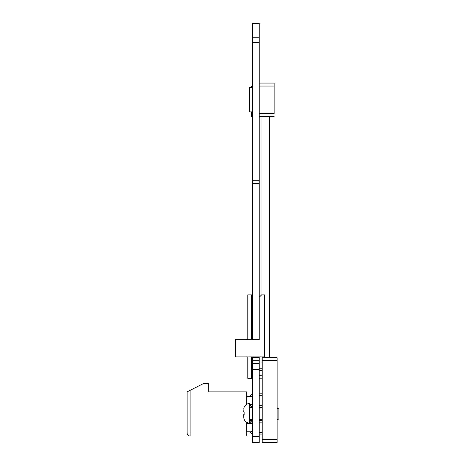 <?xml version="1.0" encoding="UTF-8"?>
<svg xmlns="http://www.w3.org/2000/svg" width="466" height="466" viewBox="0 0 466 466"><rect width="100%" height="100%" fill="white"/><g stroke="black" fill="none" stroke-linecap="round" stroke-linejoin="round"><path stroke-width="0.7" d="M259.23 442.7L252.671 442.7L259.23 442.7L259.23 356.886M252.671 442.7L252.671 357.562L259.23 357.562L252.671 357.562L252.671 356.886M259.23 312.773L259.23 339.598L235.382 339.598L235.382 356.886L264.595 356.886L264.595 294.891L261.612 294.891L259.23 297.273L259.23 339.598L259.23 23.3L252.671 23.457L259.23 23.457M252.671 339.598L252.671 42.528L259.23 42.528M252.671 183.371L259.23 183.371L259.23 180.237L252.671 180.237L252.671 183.371L259.23 183.371L252.671 183.371M252.671 42.528L259.23 42.377M252.671 42.377L252.671 23.457M264.595 356.886L258.036 356.886M247.784 378.345L247.784 356.886L251.599 356.886L251.599 378.345L247.784 378.345L251.599 378.345M251.599 339.598L251.599 294.891L247.784 294.891L247.784 339.598M262.212 442.543L262.212 357.702L277.113 357.702L277.113 442.543L262.212 442.543L277.113 442.543M277.113 408.274L278.901 408.868L278.901 419.004L277.113 419.598M215.414 435.995L190.081 435.995A2.982 2.982 -135 0 1 187.099 433.013L187.099 391.883L187.099 433.013L187.099 391.883L190.081 390.362L190.081 433.013L246.712 433.013L246.712 422.342M246.712 404.267L246.712 391.883L208.261 391.883L208.261 383.535L203.491 383.535L190.081 390.362M246.712 435.995L190.081 435.995L246.712 435.995L190.081 435.995L246.712 435.995L246.712 433.013M187.099 404.249L187.099 398.29L187.099 404.249M187.099 423.623L187.099 429.582L187.099 423.623M187.099 421.596L187.099 406.276L187.099 421.596M190.081 435.995L190.081 433.013L187.099 433.013A2.982 2.982 45 0 0 190.081 435.995A2.982 2.982 45 0 1 187.099 433.013L187.099 391.883M252.671 431.225L246.712 431.225M252.671 423.478L246.712 423.478M252.671 404.401L249.689 404.401M252.671 396.648L246.712 396.648M259.23 407.232L262.212 407.232M262.212 405.74L259.23 405.74M252.671 405.612A2.237 2.237 -135 0 1 251.366 404.401M249.799 404.401A3.728 3.728 45 0 0 252.671 407.156A3.728 3.728 45 0 1 249.799 404.401A3.728 3.728 45 0 0 252.671 407.156A3.728 3.728 45 0 1 249.799 404.401A3.728 3.728 45 0 0 252.671 407.156A3.728 3.728 45 0 1 249.799 404.401A3.728 3.728 45 0 0 252.671 407.156A3.728 3.728 45 0 1 249.799 404.401A3.728 3.728 45 0 0 252.671 407.156A3.728 3.728 45 0 1 249.799 404.401A3.728 3.728 45 0 0 252.671 407.156A3.728 3.728 45 0 1 249.799 404.401A3.728 3.728 45 0 0 252.671 407.156A3.728 3.728 45 0 1 249.799 404.401A3.728 3.728 45 0 0 252.671 407.156A3.728 3.728 45 0 1 249.799 404.401A3.728 3.728 45 0 0 252.671 407.156A3.728 3.728 45 0 1 249.799 404.401A3.728 3.728 45 0 0 252.671 407.156A3.728 3.728 45 0 1 249.799 404.401A3.728 3.728 45 0 0 252.671 407.156A3.728 3.728 45 0 1 249.799 404.401A3.728 3.728 45 0 0 252.671 407.156A3.728 3.728 45 0 1 249.799 404.401A3.728 3.728 45 0 0 252.671 407.156A3.728 3.728 45 0 1 249.799 404.401A3.728 3.728 45 0 0 252.671 407.156A3.728 3.728 45 0 1 249.799 404.401A3.728 3.728 45 0 0 252.671 407.156A3.728 3.728 45 0 1 249.799 404.401A3.728 3.728 45 0 0 252.671 407.156A3.728 3.728 45 0 1 249.799 404.401A3.728 3.728 45 0 0 252.671 407.156A3.728 3.728 45 0 1 249.799 404.401A3.728 3.728 45 0 0 252.671 407.156A3.728 3.728 45 0 1 249.799 404.401A3.728 3.728 45 0 0 252.671 407.156A3.728 3.728 45 0 1 249.799 404.401A3.728 3.728 45 0 0 252.671 407.156A3.728 3.728 45 0 1 249.799 404.401A3.728 3.728 45 0 0 252.671 407.156M259.23 420.641L262.212 420.641M262.212 422.132L259.23 422.132M252.52 422.324A2.237 2.237 45 0 1 252.671 422.26A2.237 2.237 45 0 0 251.366 423.478M250.003 422.872A3.728 3.728 -135 0 0 249.799 423.478A3.728 3.728 -135 0 1 252.671 420.716M259.23 395.308L262.212 395.308M262.212 393.817L259.23 393.817M252.671 393.892A3.728 3.728 45 0 0 249.799 396.648A3.728 3.728 45 0 1 250.003 396.048M251.366 396.648A2.237 2.237 -135 0 1 252.671 395.436A2.237 2.237 -135 0 0 252.52 395.494M259.23 432.565L262.212 432.565M262.212 434.056L259.23 434.056M252.671 433.98A3.728 3.728 -135 0 1 249.799 431.225A3.728 3.728 -135 0 0 252.671 433.98A3.728 3.728 -135 0 1 249.799 431.225A3.728 3.728 -135 0 0 252.671 433.98A3.728 3.728 -135 0 1 249.799 431.225A3.728 3.728 -135 0 0 252.671 433.98A3.728 3.728 -135 0 1 249.799 431.225A3.728 3.728 -135 0 0 252.671 433.98A3.728 3.728 -135 0 1 249.799 431.225A3.728 3.728 -135 0 0 252.671 433.98A3.728 3.728 -135 0 1 249.799 431.225A3.728 3.728 -135 0 0 252.671 433.98A3.728 3.728 -135 0 1 249.799 431.225A3.728 3.728 -135 0 0 252.671 433.98A3.728 3.728 -135 0 1 249.799 431.225A3.728 3.728 -135 0 0 252.671 433.98A3.728 3.728 -135 0 1 249.799 431.225A3.728 3.728 -135 0 0 252.671 433.98A3.728 3.728 -135 0 1 249.799 431.225A3.728 3.728 -135 0 0 252.671 433.98A3.728 3.728 -135 0 1 249.799 431.225A3.728 3.728 -135 0 0 252.671 433.98A3.728 3.728 -135 0 1 249.799 431.225A3.728 3.728 -135 0 0 252.671 433.98A3.728 3.728 -135 0 1 249.799 431.225A3.728 3.728 -135 0 0 252.671 433.98A3.728 3.728 -135 0 1 249.799 431.225A3.728 3.728 -135 0 0 252.671 433.98A3.728 3.728 -135 0 1 249.799 431.225A3.728 3.728 -135 0 0 252.671 433.98A3.728 3.728 -135 0 1 249.799 431.225A3.728 3.728 -135 0 0 252.671 433.98A3.728 3.728 -135 0 1 249.799 431.225A3.728 3.728 -135 0 0 252.671 433.98A3.728 3.728 -135 0 1 249.799 431.225A3.728 3.728 -135 0 0 252.671 433.98A3.728 3.728 -135 0 1 249.799 431.225A3.728 3.728 -135 0 0 252.671 433.98A3.728 3.728 -135 0 1 249.799 431.225A3.728 3.728 -135 0 0 252.671 433.98A3.728 3.728 -135 0 1 249.799 431.225M251.366 431.225A2.237 2.237 45 0 0 252.671 432.436M259.23 369.62L252.671 369.62L252.671 357.719L252.077 357.719L252.077 393.485L252.671 393.485M262.212 407.331L259.23 407.331L262.212 407.342M252.671 407.331L249.689 407.331L252.671 407.342M244.062 419.144L243.73 416.913L243.73 414.606L244.132 414.606L244.132 412.002L243.73 412.002L244.062 407.465A5.959 5.959 0 0 1 249.689 403.469L249.689 423.14A5.959 5.959 0 0 1 244.062 419.144L243.835 418.072M262.212 419.266L259.23 419.266M252.671 419.266L249.689 419.266M243.73 414.606L243.823 418.002M244.079 413.307L244.132 414.606M244.062 407.465L243.829 408.56M251.477 111.887L251.477 116.448L252.077 116.448L252.077 111.887M252.077 87.445L252.077 86.641L251.477 86.641L251.477 87.445M274.13 114.065L274.13 85.453L274.13 114.065M259.23 113.471L274.13 113.471L274.13 83.064L274.13 86.047L259.23 86.047M274.13 116.448L259.23 116.448M274.13 83.064L259.23 83.064M249.689 111.887L252.671 111.887L249.689 111.887L249.689 87.445L252.671 87.445L249.689 87.445M261.012 356.886L261.012 364.045L262.212 364.045M269.36 116.448L269.36 357.702M261.012 116.448L261.012 295.491M252.671 436.584L259.23 436.584M252.671 363.503L259.23 363.503M252.671 360.696L259.23 360.696M252.671 357.562L259.23 357.562M252.671 37.763L259.23 37.763M262.212 439.566L277.113 439.566M277.113 360.678L262.212 360.678M262.212 357.702L277.113 357.702M262.212 420.495L259.23 420.495M252.671 420.495L249.689 420.495M262.212 368.222L259.23 368.222M262.212 370.604L259.23 370.604M262.212 375.788L259.23 375.788M262.212 378.176L259.23 378.176"/></g></svg>
